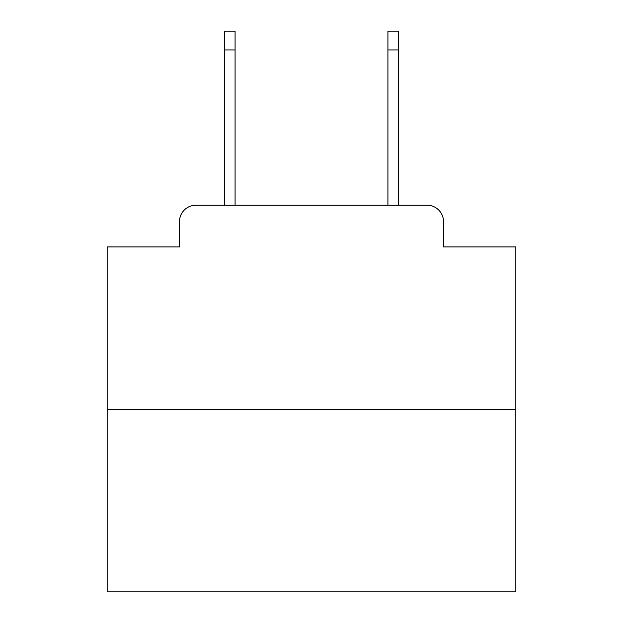 <?xml version="1.0" encoding="UTF-8"?>
<svg xmlns="http://www.w3.org/2000/svg" width="623" height="623" viewBox="0 0 623 623"><rect width="100%" height="100%" fill="white"/><g stroke="black" fill="none" stroke-linecap="round" stroke-linejoin="round"><path stroke-width="0.93" d="M179.502 221.593L179.502 246.926L179.502 221.593A16.346 16.346 0 0 1 195.848 205.247L224.451 205.247L224.451 31.15L235.081 31.15L235.081 205.247L387.919 205.247L387.919 31.15L398.549 31.15L398.549 205.247L427.152 205.247L195.848 205.247M515.836 409.584L107.164 409.584L107.164 591.85L515.836 591.85L515.836 246.926L443.498 246.926L443.498 221.593A16.346 16.346 0 0 0 427.152 205.247M107.164 409.584L107.164 246.926L179.502 246.926M443.498 246.926L443.498 221.593M224.451 49.949L235.081 49.949M398.549 49.949L387.919 49.949"/></g></svg>
